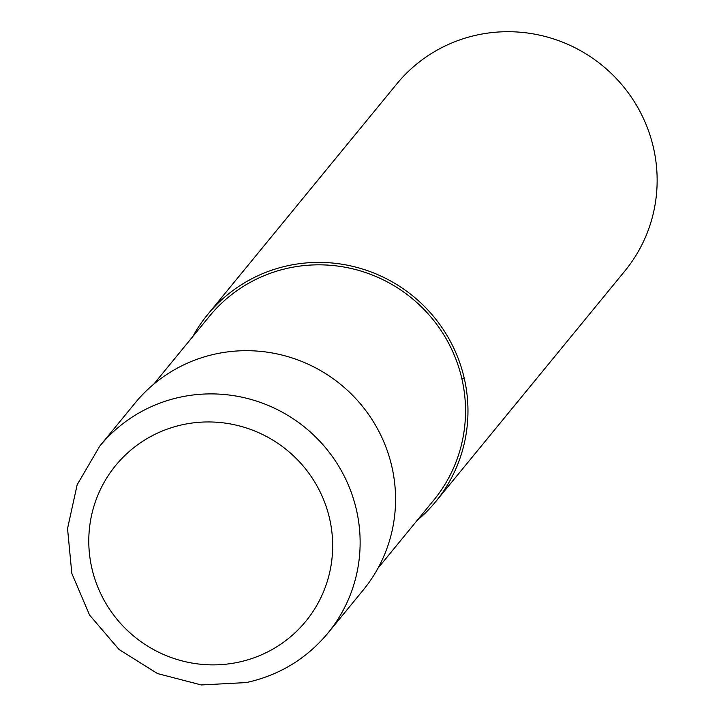 <?xml version="1.0" encoding="UTF-8"?>
<svg xmlns="http://www.w3.org/2000/svg" width="721" height="721" viewBox="0 0 721 721"><rect width="100%" height="100%" fill="white"/><g stroke="black" fill="none" stroke-linecap="round" stroke-linejoin="round"><path stroke-width="1.08" d="M327.857 633.182L363.285 589.976A147.49 144.588 -140.6 0 0 391.818 466.433A147.49 144.588 -140.6 0 0 281.893 355.029A147.49 144.588 -140.6 0 0 135.188 402.922L99.759 446.128L77.156 484.755L67.54 528.574L71.821 573.42L89.548 615.031L119.037 649.495L157.493 673.558L201.294 684.95L246.312 682.571C279.189 675.334 306.371 658.868 327.857 633.182A147.49 144.588 -140.6 0 0 356.381 509.639A147.49 144.588 -140.6 0 0 180.881 397.019A147.49 144.588 -140.6 0 0 99.759 446.128M378.056 568.094L433.79 500.122A145.038 142.172 -140.6 0 0 461.846 378.633A145.038 142.172 -140.6 0 0 353.75 269.095A145.038 142.172 -140.6 0 0 209.496 316.195L153.762 384.158M417.126 520.454A147.49 144.588 -140.6 0 0 435.691 501.681L624.864 270.997A147.49 144.588 -140.6 0 0 653.397 147.454A147.49 144.588 -140.6 0 0 543.472 36.05A147.49 144.588 -140.6 0 0 396.766 83.942L207.594 314.635A147.49 144.588 -140.6 0 0 192.822 336.518M435.691 501.681A147.49 144.588 -140.6 0 0 464.216 378.137A147.49 144.588 -140.6 0 0 354.299 266.734A147.49 144.588 -140.6 0 0 207.594 314.635M464.216 378.137L461.846 378.633M91.909 568.427A122.912 120.488 -140.6 0 0 238.164 662.275A122.912 120.488 -140.6 0 0 329.542 518.399A122.912 120.488 -140.6 0 0 183.287 424.552A122.912 120.488 -140.6 0 0 91.909 568.427"/></g></svg>
